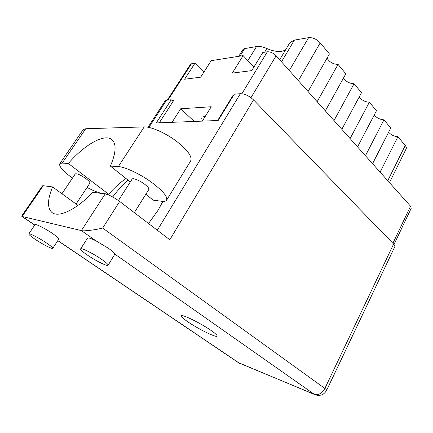 <?xml version="1.0" encoding="UTF-8"?>
<svg xmlns="http://www.w3.org/2000/svg" width="433" height="433" viewBox="0 0 433 433"><rect width="100%" height="100%" fill="white"/><g stroke="black" fill="none" stroke-linecap="round" stroke-linejoin="round"><path stroke-width="0.65" d="M202.568 120.715C201.67 119.162 201.529 117.965 202.146 117.132L205.339 116.25M242.816 49.757L244.65 48.593L256.52 46.564C259.405 46.12 262.853 46.769 266.863 48.512C272.498 50.98 277.483 51.917 281.807 51.327L285.407 50.163M190.406 64.457L191.489 63.792L194.942 63.245L184.604 79.239L200.674 77.177L211.196 60.669L243.135 55.619L232.277 73.117L251.762 70.617L262.804 52.507L267.35 51.787C270.36 51.641 273.283 52.978 276.124 55.792L410.56 206.211L411.231 208.251L394.003 244.477M159.284 122.82L173.72 100.434L172.096 100.575M202.319 121.121L211.244 106.729L180.675 108.786L172.047 122.317M233.587 95.276L233.062 95.325L217.653 120.515M233.062 95.325L233.371 95.633M180.675 108.786L194.282 121.435M203.867 72.17L194.942 63.245M253.884 67.137L243.135 55.619M380.109 172.139L397.938 136.682L405.234 145.483C406.322 146.841 406.619 147.989 406.127 148.925L389.467 182.607M372.564 163.701L390.75 128.006L383.968 119.817L365.447 155.734M388.607 132.217C391.064 134.928 394.176 136.417 397.938 136.682M357.55 146.901L376.456 110.745L369.365 102.183L350.097 138.56M374.236 114.989C376.726 117.971 379.974 119.584 383.968 119.817M341.832 129.31L361.501 92.694L354.075 83.731L334.016 120.569M359.222 96.943C361.728 100.239 365.111 101.988 369.365 102.183M325.351 110.875L345.843 73.789L338.059 64.398L317.156 101.701M343.51 78.016C346.021 81.669 349.545 83.574 354.075 83.731M308.058 91.525L329.426 53.973L320.225 42.867C316.669 39.127 312.794 37.395 308.605 37.666L294.424 40.09L289.931 42.58L289.547 43.224M327.05 58.141C329.556 62.2 333.226 64.284 338.059 64.398M126.008 178.499C120.011 182.656 114.236 187.911 108.688 194.26L102.15 193.394C98.535 192.842 93.506 190.845 87.071 187.413M72.43 178.163L71.467 177.449C62.487 170.542 58.617 165.926 59.862 163.598L62.206 163.079L68.349 163.463L108.688 194.26M101.603 259.318C93.544 253.711 81.485 247.692 80.668 248.829C80.213 249.581 82.459 251.665 87.406 255.08C95.417 260.596 107.124 266.452 108.044 265.353C108.531 264.671 106.383 262.658 101.603 259.318M108.142 265.196L114.853 254.128C114.474 253.018 112.353 251.091 108.499 248.342L95.92 240.818C91.228 238.507 88.456 237.587 87.596 238.063L87.477 238.247M46.169 242.767C39.078 238.004 29.412 233.041 28.832 233.842C28.54 234.47 30.803 236.391 35.609 239.611C42.656 244.309 52.063 249.148 52.712 248.38C53.048 247.811 50.867 245.939 46.169 242.767M52.777 248.277L58.774 239.173C59.153 238.529 57.026 236.607 52.388 233.398C45.384 228.592 35.728 223.709 35.073 224.619L34.992 224.732M148.53 223.515L158.023 210.351L162.916 201.377M128.038 180.112C122.49 185.048 117.381 190.661 112.721 196.95M187.776 321.762C197.924 328.809 216.132 337.81 217.085 336.165C217.539 335.494 215.558 333.61 211.142 330.514C200.923 323.321 182.066 314.044 181.384 315.798C180.956 316.539 183.089 318.531 187.776 321.762M75.255 173.963L75.342 173.839C77.253 173.433 80.906 175.127 86.308 178.926C89.084 181.102 90.264 182.531 89.847 183.213L76.078 204.019M132.06 179.219L132.184 179.024C133.137 177.649 140.736 180.972 145.412 184.831C148.21 187.153 149.331 188.734 148.773 189.573L134.317 212.646M34.797 225.025L22.143 216.478L81.377 230.594L105.192 193.924L92.879 192.29C76.105 209.875 58.303 218.108 51.868 212.43C47.17 207.954 47.413 199.461 52.599 186.948L43.273 185.714L22.143 216.478L21.769 215.915M105.192 193.924C109.132 194.79 113.96 197.302 119.681 201.453L169.812 239.79L253.511 99.888L393.608 244.044C394.723 245.219 395.102 246.144 394.744 246.821L326.671 390.241M165.081 100.976L166.57 100.175L171.23 99.769L156.243 122.945L218.167 120.493L234.231 94.221L240.364 93.685C244.726 93.75 249.11 95.823 253.511 99.888M171.23 99.769L173.054 101.468M42.374 185.941L43.273 185.714M52.599 186.948L77.972 205.394M119.681 201.453L102.686 228.061C95.152 229.983 83.331 231.39 81.377 230.594L95.92 240.818M82.849 130.095L83.179 129.608L85.718 128.753L144.194 126.901C151.112 126.615 165.276 132.839 176.328 141.126C187.992 150.381 192.717 157.076 190.498 161.211L166.813 199.84M130.328 181.936L110.404 166.083L118.328 166.575C124.98 166.932 139.296 173.584 150.798 181.757C162.987 190.829 168.204 197.053 166.451 200.436C165.628 201.302 164.004 201.572 161.569 201.258L153.222 200.154L145.829 194.271M110.404 166.083C115.968 152.973 116.574 144.249 112.223 139.908C105.019 132.936 84.754 144.443 68.349 163.463M264.606 52.22L266.863 48.512M276.124 55.792L250.967 97.685M267.35 51.787L241.89 93.717M410.56 206.211L392.888 243.297M191.489 63.792L167.982 100.05M387.762 180.702L405.234 145.483M298.359 80.673L320.225 42.867M289.298 70.536L308.605 37.666M281.499 61.805L294.424 40.09M247.838 60.658L256.52 46.564M239.969 56.117L244.65 48.593M57.843 240.591L239.119 363.033L314.25 394.274L114.853 254.128M157.32 230.237L240.364 93.685M166.57 100.175L148.898 127.405M102.686 228.061L324.874 388.444L393.608 244.044M324.874 388.444C321.995 393.462 318.455 395.399 314.25 394.274L315.251 394.799C320.225 396.282 324.025 394.782 326.644 390.295C326.807 390.041 326.217 389.424 324.874 388.444M314.888 394.647L238.426 362.648L57.795 240.661M118.328 166.575L144.194 126.901M62.206 163.079L85.718 128.753M190.515 64.29L167.279 100.115M279.675 59.765L289.931 42.58M238.729 56.312L242.973 49.508M80.668 248.829L87.596 238.063M28.832 233.842L35.073 224.619M75.342 173.839L61.941 193.74M132.184 179.024L118.431 200.528M52.55 212.906L51.868 212.43M42.456 185.817L21.666 216.072M21.812 216.359L34.748 225.095M238.599 362.762L239.752 363.39M165.222 100.759L148.026 127.237M59.862 163.598L83.179 129.608"/></g></svg>
